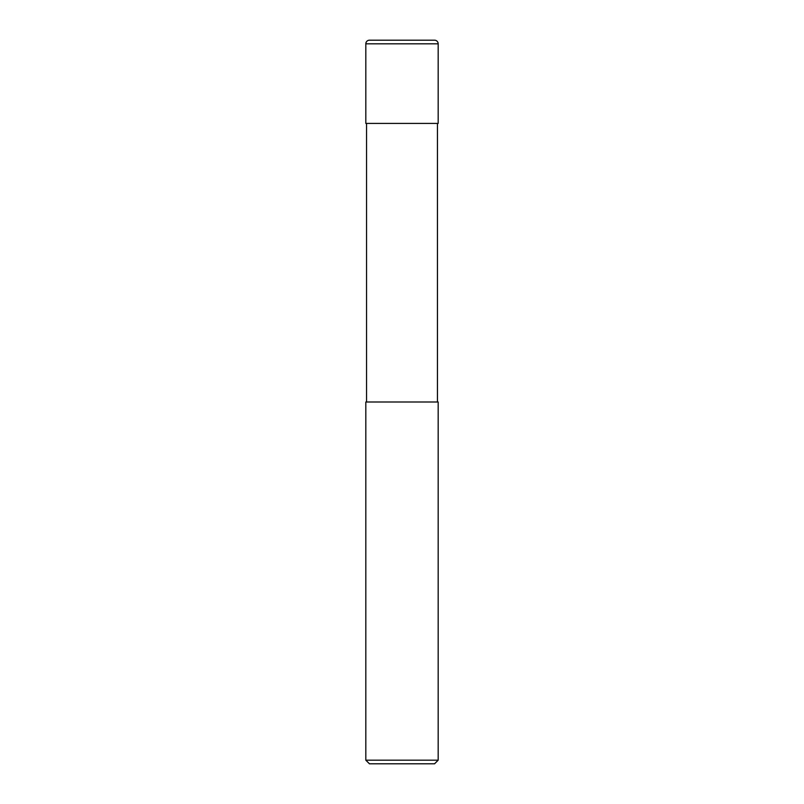 <?xml version="1.0" encoding="UTF-8"?>
<svg xmlns="http://www.w3.org/2000/svg" width="804" height="804" viewBox="0 0 804 804"><rect width="100%" height="100%" fill="white"/><g stroke="black" fill="none" stroke-linecap="round" stroke-linejoin="round"><path stroke-width="1.21" d="M365.82 43.818A3.618 3.618 0 0 1 369.438 40.2L434.562 40.2A3.618 3.618 0 0 1 438.18 43.818L365.82 43.818L365.82 123.414L438.18 123.414L438.18 43.818M402 760.182L438.18 760.182L438.18 402L365.82 402L365.82 760.182L402 760.182M365.82 760.182L369.438 763.8L434.562 763.8L438.18 760.182M437.456 402L437.456 123.414M366.544 402L366.544 123.414"/></g></svg>
